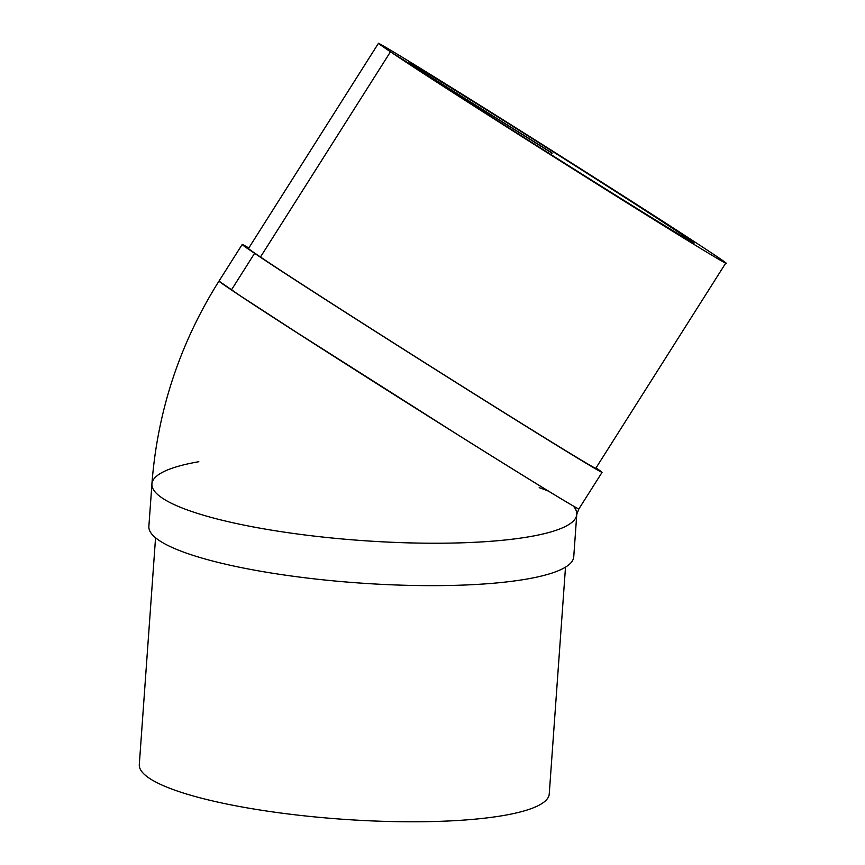 <?xml version="1.0" encoding="UTF-8"?>
<svg xmlns="http://www.w3.org/2000/svg" width="865" height="865" viewBox="0 0 865 865"><rect width="100%" height="100%" fill="white"/><g stroke="black" fill="none" stroke-linecap="round" stroke-linejoin="round"><path stroke-width="1.3" d="M684.269 236.156A168.048 1.741 -147.7 0 1 694.065 243.13A168.048 1.741 -147.7 0 1 551.167 154.684A168.048 1.741 -147.7 0 1 410.129 63.286A168.048 1.741 -147.7 0 1 526.179 134.767A168.048 1.741 -147.7 0 1 684.269 236.156M378.492 43.25L248.504 248.471A205.492 2.13 32.3 0 0 260.495 257.002L390.483 51.781A205.492 2.13 32.3 0 0 583.788 175.757A205.492 2.13 32.3 0 0 725.703 263.165A205.492 2.13 32.3 0 0 553.232 151.407A205.492 2.13 32.3 0 0 378.492 43.25A205.492 2.13 32.3 0 0 390.483 51.781L552.097 153.202L551.167 154.684L552.194 153.051L419.925 70.26M248.817 247.985A212.985 2.206 32.3 0 0 242.178 244.471A212.985 2.206 32.3 0 0 254.602 253.304L260.495 257.002A205.492 2.13 32.3 0 0 453.801 380.989A205.492 2.13 32.3 0 0 595.715 468.387L725.703 263.165M231.42 289.937L254.602 253.304A212.985 2.206 32.3 0 0 487.806 402.474A212.985 2.206 32.3 0 0 602.04 472.398A212.985 2.206 32.3 0 0 596.017 467.9M602.04 472.398L578.826 509.009L576.793 514.405A212.985 41.444 4.1 0 1 396.148 542.452A212.985 41.444 4.1 0 1 162.306 498.099A212.985 41.444 4.1 0 1 151.905 483.957C157.484 410.983 179.844 343.362 218.986 281.082A212.985 2.206 -147.7 0 0 231.409 289.926A212.985 2.206 -147.7 0 0 431.765 418.422A212.985 2.206 -147.7 0 0 578.847 509.02A212.985 2.206 -147.7 0 1 578.847 509.02A212.963 2.206 -147.7 0 1 464.613 439.085L297.063 332.701L239.432 295.257L219.007 281.093A212.985 2.206 -147.7 0 1 219.018 281.071L242.178 244.471M576.728 514.945L573.744 556.811A212.985 41.444 -175.9 0 1 358.348 582.934A212.985 41.444 -175.9 0 1 148.867 526.363L151.894 484.486M565.505 567.148L549.243 793.973A205.492 39.985 -175.9 0 1 341.416 819.166A205.492 39.985 -175.9 0 1 139.297 764.584L155.559 537.76M548.118 491.006A212.985 41.444 4.1 0 0 539.198 487.633M198.831 461.715A212.985 41.444 4.1 0 0 311.93 535.824A212.985 41.444 4.1 0 0 573.409 506.198M254.602 253.304L260.495 257.002"/></g></svg>
